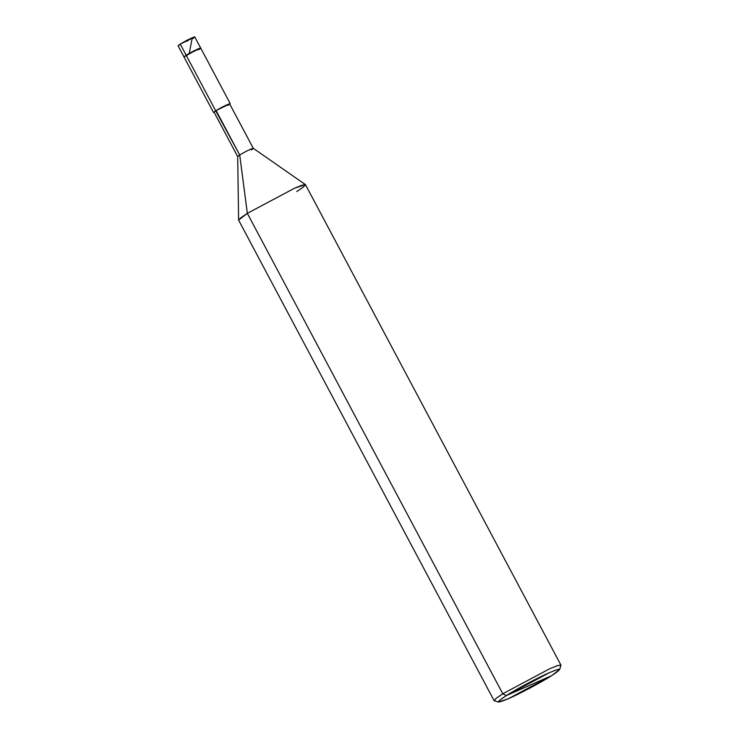 <?xml version="1.0" encoding="UTF-8"?>
<svg xmlns="http://www.w3.org/2000/svg" width="739" height="739" viewBox="0 0 739 739"><rect width="100%" height="100%" fill="white"/><g stroke="black" fill="none" stroke-linecap="round" stroke-linejoin="round"><path stroke-width="1.11" d="M198.514 49.781C206.116 45.033 193.073 50.779 186.154 55.222L215.686 110.758L213.506 112.476L178.071 45.836L180.242 44.118L186.154 55.222C193.073 50.779 206.116 45.033 198.514 49.781L200.685 48.053L197.96 48.931L183.983 56.94L186.154 55.222L180.713 44.996M192.611 38.668C200.214 33.92 187.161 39.666 180.242 44.118L194.782 36.95L230.217 103.599L215.686 110.758L216.527 111.404M506.307 695.621C515.508 689.598 539.322 676.924 549.622 672.564C561.973 667.372 562.656 668.407 551.645 675.649L506.307 695.621L499.961 699.999L498.529 702.05L508.34 698.706L551.645 675.649C542.454 681.672 518.63 694.355 508.34 698.706C495.98 703.897 495.306 702.872 506.307 695.621L551.645 675.649L559.617 669.571L557.021 669.645L549.622 672.564L506.307 695.621L502.769 693.755L496.266 698.207L494.086 700.627L238.651 220.222L240.822 217.802L247.334 213.349L238.623 220.111L237.69 156.585L239.722 155.014L237.69 156.613L214.07 112.18L216.093 110.582L239.722 155.014L247.334 213.349L502.769 693.755L506.307 695.621M213.506 112.476L215.686 110.758L186.154 55.222L200.685 48.053M498.529 702.05L494.28 700.766L495.851 698.531L502.769 693.755L247.334 213.349L239.722 155.014L215.686 110.758L230.217 103.599M227.64 105.492C234.725 101.067 222.55 106.425 216.093 110.582C222.55 106.425 234.725 101.067 227.64 105.492M251.26 149.925C258.354 145.5 246.179 150.858 239.722 155.014C246.179 150.858 258.354 145.5 251.26 149.925L253.283 148.327L229.663 103.894M296.792 191.558L303.526 186.939L305.41 184.602L294.584 188.196L247.334 213.349L294.584 188.196L302.149 185.166L305.484 184.685L560.919 665.091L557.585 665.571L550.019 668.601L502.769 693.755L550.019 668.601L558.102 665.414L560.929 665.331L559.617 669.571M186.487 41.366C188.223 41.014 192.796 35.481 191.817 40.118L189.387 52.543M180.418 44.442L178.256 45.532M253.265 148.299L305.41 184.602"/></g></svg>
